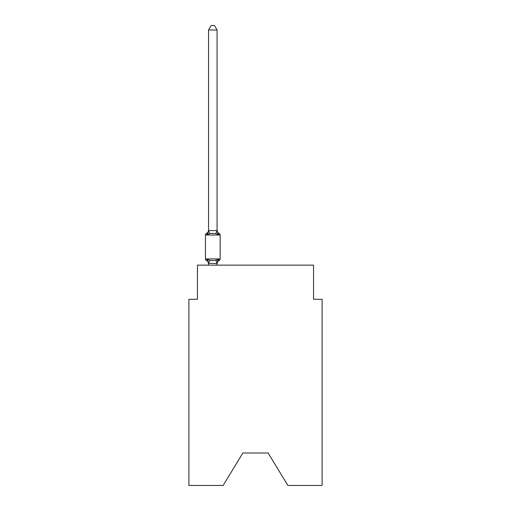 <?xml version="1.0" encoding="UTF-8"?>
<svg xmlns="http://www.w3.org/2000/svg" width="511" height="511" viewBox="0 0 511 511"><rect width="100%" height="100%" fill="white"/><g stroke="black" fill="none" stroke-linecap="round" stroke-linejoin="round"><path stroke-width="0.77" d="M268.134 453.002L287.859 485.45L322.102 485.45L322.102 299.305L313.562 299.305L313.562 265.152L197.438 265.152L197.438 299.305L188.898 299.305L188.898 485.45L223.141 485.45L242.866 453.002L268.134 453.002L242.866 453.002M219.187 260.45L218.146 259.249L219.187 260.45L218.146 259.249L219.187 260.45L218.146 259.249L219.187 260.45L218.146 259.249L219.187 260.45L218.146 259.249L219.187 260.45L218.146 259.249L219.187 260.45L218.146 259.249L219.187 260.45L218.146 259.249L219.187 260.45L218.146 259.249L219.187 260.45L218.146 259.249L219.187 260.45L218.146 259.249L219.187 260.45L218.146 259.249L219.187 260.45L218.146 259.249L219.187 260.45L218.146 259.249L219.187 260.45L218.146 259.249L217.009 263.504L208.539 263.325L208.539 263.829A3.756 3.756 0 0 0 206.425 260.45A1.705 1.705 0 0 1 205.46 258.917A1.705 1.705 0 0 0 206.425 260.45A1.705 1.705 0 0 1 205.46 258.917A1.705 1.705 0 0 0 206.425 260.45L207.472 259.249L206.425 260.45A1.705 1.705 0 0 1 205.46 258.917A1.705 1.705 0 0 0 206.425 260.45A1.705 1.705 0 0 1 205.46 258.917A1.705 1.705 0 0 0 206.425 260.45A1.705 1.705 0 0 1 205.46 258.917A1.705 1.705 0 0 0 206.425 260.45A1.705 1.705 0 0 1 205.46 258.917A1.705 1.705 0 0 0 206.425 260.45A1.705 1.705 0 0 1 205.46 258.917A1.705 1.705 0 0 0 206.425 260.45A1.705 1.705 0 0 1 205.46 258.917A1.705 1.705 0 0 0 206.425 260.45A1.705 1.705 0 0 1 205.46 258.917A1.705 1.705 0 0 0 206.425 260.45A1.705 1.705 0 0 1 205.46 258.917A1.705 1.705 0 0 0 206.425 260.45A1.705 1.705 0 0 1 205.46 258.917A1.705 1.705 0 0 0 206.425 260.45A1.705 1.705 0 0 1 205.46 258.917A1.705 1.705 0 0 0 206.425 260.45A1.705 1.705 0 0 1 205.46 258.917A1.705 1.705 0 0 0 206.425 260.45A1.705 1.705 0 0 1 205.46 258.917A1.705 1.705 0 0 0 206.425 260.45A1.705 1.705 0 0 1 205.46 258.917A1.705 1.705 0 0 0 206.425 260.45A1.705 1.705 0 0 1 205.46 258.917A1.705 1.705 0 0 0 206.425 260.45A1.705 1.705 0 0 1 205.46 258.917A1.705 1.705 0 0 0 206.425 260.45A1.705 1.705 0 0 1 205.46 258.917A1.705 1.705 0 0 0 206.425 260.45A1.705 1.705 0 0 1 205.46 258.917A1.705 1.705 0 0 0 206.425 260.45A1.705 1.705 0 0 1 205.46 258.917A1.705 1.705 0 0 0 206.425 260.45A1.705 1.705 0 0 1 205.46 258.917A1.705 1.705 0 0 0 206.425 260.45L207.472 259.249L206.425 260.45A1.705 1.705 0 0 1 205.46 258.917A1.705 1.705 0 0 0 206.425 260.45L207.472 259.249L206.425 260.45A1.705 1.705 0 0 1 205.46 258.917A1.705 1.705 0 0 0 206.425 260.45L207.472 259.249L206.425 260.45A1.705 1.705 0 0 1 205.46 258.917A1.705 1.705 0 0 0 206.425 260.45L207.472 259.249L206.425 260.45A1.705 1.705 0 0 1 205.46 258.917A1.705 1.705 0 0 0 206.425 260.45L207.472 259.249L206.425 260.45A1.705 1.705 0 0 1 205.46 258.917A1.705 1.705 0 0 0 206.425 260.45L207.472 259.249L206.425 260.45A1.705 1.705 0 0 1 205.46 258.917A1.705 1.705 0 0 0 206.425 260.45L207.472 259.249L206.425 260.45A1.705 1.705 0 0 1 205.46 258.917A1.705 1.705 0 0 0 206.425 260.45L207.472 259.249L206.425 260.45A1.705 1.705 0 0 1 205.46 258.917A1.705 1.705 0 0 0 206.425 260.45L207.472 259.249L206.425 260.45A1.705 1.705 0 0 1 205.46 258.917A1.705 1.705 0 0 0 206.425 260.45L207.472 259.249L206.425 260.45A1.705 1.705 0 0 1 205.46 258.917A1.705 1.705 0 0 0 206.425 260.45L207.472 259.249L206.425 260.45L207.472 259.249L206.425 260.45L207.472 259.249L206.425 260.45L207.472 259.249L206.425 260.45L207.472 259.249L206.425 260.45L207.472 259.249L206.425 260.45L207.472 259.249L206.425 260.45L207.472 259.249L206.425 260.45L207.472 259.249L206.425 260.45L207.472 259.249L206.425 260.45L207.472 259.249L209.606 260.348L212.806 260.521L216.006 260.348L218.146 259.249L219.187 260.45A1.705 1.705 0 0 0 220.152 258.917A1.705 1.705 0 0 1 219.187 260.45L218.702 260.214L219.187 260.45A1.705 1.705 0 0 0 220.152 258.917A1.705 1.705 0 0 1 219.187 260.45A1.705 1.705 0 0 0 220.152 258.917A1.705 1.705 0 0 1 219.187 260.45L218.702 260.214L219.187 260.45A1.705 1.705 0 0 0 220.152 258.917A1.705 1.705 0 0 1 219.187 260.45A1.705 1.705 0 0 0 220.152 258.917A1.705 1.705 0 0 1 219.187 260.45L218.702 260.214L219.187 260.45A1.705 1.705 0 0 0 220.152 258.917A1.705 1.705 0 0 1 219.187 260.45A1.705 1.705 0 0 0 220.152 258.917A1.705 1.705 0 0 1 219.187 260.45L218.702 260.214L219.187 260.45A1.705 1.705 0 0 0 220.152 258.917A1.705 1.705 0 0 1 219.187 260.45A1.705 1.705 0 0 0 220.152 258.917A1.705 1.705 0 0 1 219.187 260.45L218.702 260.214L219.187 260.45A1.705 1.705 0 0 0 220.152 258.917A1.705 1.705 0 0 1 219.187 260.45A1.705 1.705 0 0 0 220.152 258.917A1.705 1.705 0 0 1 219.187 260.45L218.702 260.214L219.187 260.45A1.705 1.705 0 0 0 220.152 258.917A1.705 1.705 0 0 1 219.187 260.45A1.705 1.705 0 0 0 220.152 258.917A1.705 1.705 0 0 1 219.187 260.45L218.702 260.214L219.187 260.45A1.705 1.705 0 0 0 220.152 258.917A1.705 1.705 0 0 1 219.187 260.45A1.705 1.705 0 0 0 220.152 258.917A1.705 1.705 0 0 1 219.187 260.45L218.702 260.214L219.187 260.45A1.705 1.705 0 0 0 220.152 258.917A1.705 1.705 0 0 1 219.187 260.45A1.705 1.705 0 0 0 220.152 258.917A1.705 1.705 0 0 1 219.187 260.45L218.702 260.214L219.187 260.45A1.705 1.705 0 0 0 220.152 258.917A1.705 1.705 0 0 1 219.187 260.45A1.705 1.705 0 0 0 220.152 258.917A1.705 1.705 0 0 1 219.187 260.45L218.702 260.214L219.187 260.45A1.705 1.705 0 0 0 220.152 258.917A1.705 1.705 0 0 1 219.187 260.45A1.705 1.705 0 0 0 220.152 258.917A1.705 1.705 0 0 1 219.187 260.45L218.702 260.214L219.187 260.45A1.705 1.705 0 0 0 220.152 258.917A1.705 1.705 0 0 1 219.187 260.45A1.705 1.705 0 0 0 220.152 258.917A1.705 1.705 0 0 1 219.187 260.45L218.702 260.214L219.187 260.45A1.705 1.705 0 0 0 220.152 258.917A1.705 1.705 0 0 1 219.187 260.45A1.705 1.705 0 0 0 220.152 258.917A1.705 1.705 0 0 1 219.187 260.45L218.702 260.214L219.187 260.45A1.705 1.705 0 0 0 220.152 258.917A1.705 1.705 0 0 1 219.187 260.45A1.705 1.705 0 0 0 220.152 258.917A1.705 1.705 0 0 1 219.187 260.45L218.702 260.214L219.187 260.45A1.705 1.705 0 0 0 220.152 258.917A1.705 1.705 0 0 1 219.187 260.45A1.705 1.705 0 0 0 220.152 258.917A1.705 1.705 0 0 1 219.187 260.45L218.702 260.214L219.187 260.45A1.705 1.705 0 0 0 220.152 258.917A1.705 1.705 0 0 1 219.187 260.45A1.705 1.705 0 0 0 220.152 258.917A1.705 1.705 0 0 1 219.187 260.45L218.146 259.249L219.187 260.45A3.756 3.756 0 0 0 217.073 263.829M208.539 230.595L207.472 234.67L206.425 233.47A1.705 1.705 0 0 0 205.46 235.009A1.705 1.705 0 0 1 206.425 233.47L206.91 233.706L206.425 233.47A1.705 1.705 0 0 0 205.46 235.009A1.705 1.705 0 0 1 206.425 233.47A1.705 1.705 0 0 0 205.46 235.009A1.705 1.705 0 0 1 206.425 233.47L206.91 233.706L206.425 233.47A1.705 1.705 0 0 0 205.46 235.009A1.705 1.705 0 0 1 206.425 233.47A1.705 1.705 0 0 0 205.46 235.009A1.705 1.705 0 0 1 206.425 233.47L206.91 233.706L206.425 233.47A1.705 1.705 0 0 0 205.46 235.009A1.705 1.705 0 0 1 206.425 233.47A1.705 1.705 0 0 0 205.46 235.009A1.705 1.705 0 0 1 206.425 233.47L206.91 233.706L206.425 233.47A1.705 1.705 0 0 0 205.46 235.009A1.705 1.705 0 0 1 206.425 233.47A1.705 1.705 0 0 0 205.46 235.009A1.705 1.705 0 0 1 206.425 233.47L206.91 233.706L206.425 233.47A1.705 1.705 0 0 0 205.46 235.009A1.705 1.705 0 0 1 206.425 233.47A1.705 1.705 0 0 0 205.46 235.009A1.705 1.705 0 0 1 206.425 233.47L206.91 233.706L206.425 233.47A1.705 1.705 0 0 0 205.46 235.009A1.705 1.705 0 0 1 206.425 233.47A1.705 1.705 0 0 0 205.46 235.009A1.705 1.705 0 0 1 206.425 233.47L206.91 233.706L206.425 233.47A1.705 1.705 0 0 0 205.46 235.009A1.705 1.705 0 0 1 206.425 233.47A1.705 1.705 0 0 0 205.46 235.009A1.705 1.705 0 0 1 206.425 233.47L206.91 233.706L206.425 233.47A1.705 1.705 0 0 0 205.46 235.009A1.705 1.705 0 0 1 206.425 233.47A1.705 1.705 0 0 0 205.46 235.009A1.705 1.705 0 0 1 206.425 233.47L206.91 233.706L206.425 233.47A1.705 1.705 0 0 0 205.46 235.009A1.705 1.705 0 0 1 206.425 233.47A1.705 1.705 0 0 0 205.46 235.009A1.705 1.705 0 0 1 206.425 233.47L206.91 233.706L206.425 233.47A1.705 1.705 0 0 0 205.46 235.009A1.705 1.705 0 0 1 206.425 233.47A1.705 1.705 0 0 0 205.46 235.009A1.705 1.705 0 0 1 206.425 233.47L206.91 233.706L206.425 233.47A1.705 1.705 0 0 0 205.46 235.009A1.705 1.705 0 0 1 206.425 233.47A1.705 1.705 0 0 0 205.46 235.009A1.705 1.705 0 0 1 206.425 233.47L206.91 233.706L206.425 233.47A1.705 1.705 0 0 0 205.46 235.009A1.705 1.705 0 0 1 206.425 233.47A1.705 1.705 0 0 0 205.46 235.009A1.705 1.705 0 0 1 206.425 233.47L206.91 233.706L206.425 233.47A1.705 1.705 0 0 0 205.46 235.009A1.705 1.705 0 0 1 206.425 233.47A1.705 1.705 0 0 0 205.46 235.009A1.705 1.705 0 0 1 206.425 233.47L206.91 233.706L206.425 233.47A1.705 1.705 0 0 0 205.46 235.009A1.705 1.705 0 0 1 206.425 233.47A1.705 1.705 0 0 0 205.46 235.009A1.705 1.705 0 0 1 206.425 233.47L206.91 233.706L206.425 233.47A1.705 1.705 0 0 0 205.46 235.009A1.705 1.705 0 0 1 206.425 233.47A1.705 1.705 0 0 0 205.46 235.009A1.705 1.705 0 0 1 206.425 233.47L207.472 234.67L206.425 233.47A3.756 3.756 0 0 0 208.539 230.091L208.539 230.595L217.073 230.595L217.073 230.091L218.146 234.67L219.187 233.47L218.146 234.67L219.187 233.47L218.146 234.67L219.187 233.47L218.146 234.67L219.187 233.47L218.146 234.67L219.187 233.47L218.146 234.67L219.187 233.47L218.146 234.67L219.187 233.47L218.146 234.67L219.187 233.47L218.146 234.67L219.187 233.47L218.146 234.67L219.187 233.47L218.146 234.67L219.187 233.47L218.146 234.67L219.187 233.47L218.146 234.67L219.187 233.47L218.146 234.67L219.187 233.47L218.146 234.67L219.187 233.47L218.146 234.67L219.187 233.47L218.146 234.67L219.187 233.47L218.146 234.67L219.187 233.47L218.146 234.67L219.187 233.47L218.146 234.67L219.187 233.47L218.146 234.67L219.187 233.47L218.146 234.67L219.187 233.47L218.146 234.67L219.187 233.47L218.146 234.67L219.187 233.47L218.146 234.67L219.187 233.47L218.146 234.67L219.187 233.47L218.146 234.67L219.187 233.47L218.146 234.67L219.187 233.47L218.146 234.67L219.187 233.47L218.146 234.67L219.187 233.47L218.146 234.67L219.187 233.47L218.146 234.67L216.006 233.572L212.806 233.406L209.606 233.572L207.472 234.67L206.425 233.47M217.073 263.325L217.475 261.313M217.073 230.442L217.073 29.989L208.539 29.989L208.539 230.442M220.152 235.009L220.152 258.917L220.152 235.009L220.152 258.917L220.152 235.009L220.152 258.917L220.152 235.009L220.152 258.917L220.152 235.009L220.152 258.917L220.152 235.009L220.152 258.917L220.152 235.009L220.152 258.917L220.152 235.009L220.152 258.917L220.152 235.009L220.152 258.917L220.152 235.009L220.152 258.917L220.152 235.009L220.152 258.917L220.152 235.009L220.152 258.917L220.152 235.009L220.152 258.917L220.152 235.009L220.152 258.917L220.152 235.009L220.152 258.917L220.152 235.009L220.152 258.917L220.152 235.009L220.152 258.917L220.152 235.009L220.152 258.917L220.152 235.009L220.152 258.917L220.152 235.009L220.152 258.917L220.152 235.009L220.152 258.917L220.152 235.009L220.152 258.917L220.152 235.009L220.152 258.917L205.46 258.917L205.46 235.009L220.152 235.009A1.705 1.705 0 0 0 219.187 233.47A3.756 3.756 0 0 1 217.073 230.091M217.073 265.152L217.073 263.478M208.539 265.152L208.539 263.478M207.472 259.249L208.539 263.829M208.539 29.989L211.1 25.55L214.511 25.55L217.073 29.989M209.606 260.348L208.603 263.504M216.006 260.348L217.009 263.504M208.603 230.423L209.606 233.572M217.009 230.423L216.006 233.572"/></g></svg>
